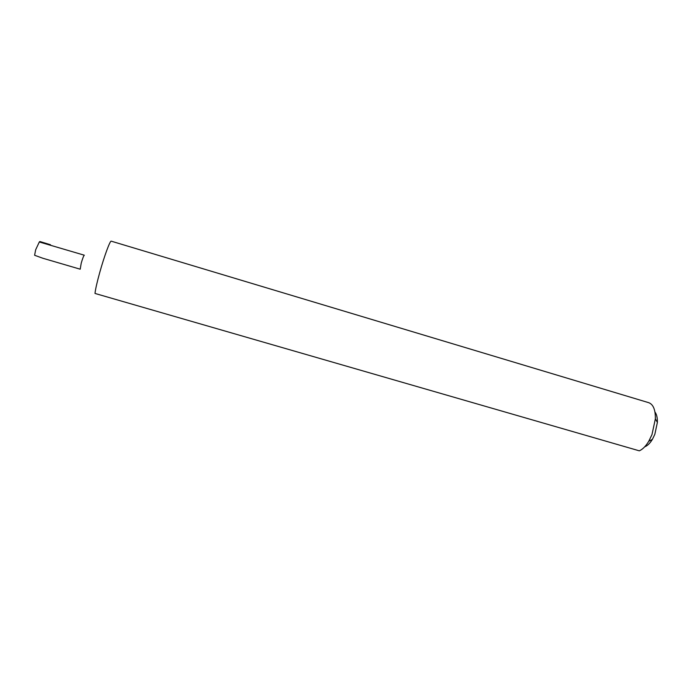 <?xml version="1.0" encoding="UTF-8"?>
<svg xmlns="http://www.w3.org/2000/svg" width="692" height="692" viewBox="0 0 692 692"><rect width="100%" height="100%" fill="white"/><g stroke="black" fill="none" stroke-linecap="round" stroke-linejoin="round"><path stroke-width="1.04" d="M654.943 412.008C656.699 414.318 657.504 417.795 657.383 422.431L654.831 434.325L652.392 439.368C649.987 443.338 647.418 445.812 644.693 446.816M639.322 450.829C642.66 449.35 645.8 446.176 648.75 441.288L651.976 434.611L655.367 418.85C655.48 409.785 653.274 404.396 648.759 402.692L111.239 241.171C110.158 240.262 104.267 256.178 99.743 272.484C97.018 282.336 95.435 289.325 94.994 293.443L639.322 450.829M80.203 269.197L81.224 263.185C82.633 258.341 83.663 255.677 84.32 255.21L39.314 241.984L35.664 249.777L34.6 255.27L42.852 258.254L80.203 269.197M50.412 245.176L50.464 244.726L49.876 245.115M50.464 244.726L39.868 241.517L39.314 241.984M652.392 439.368L648.75 441.288M657.383 422.431L655.367 418.85"/></g></svg>
